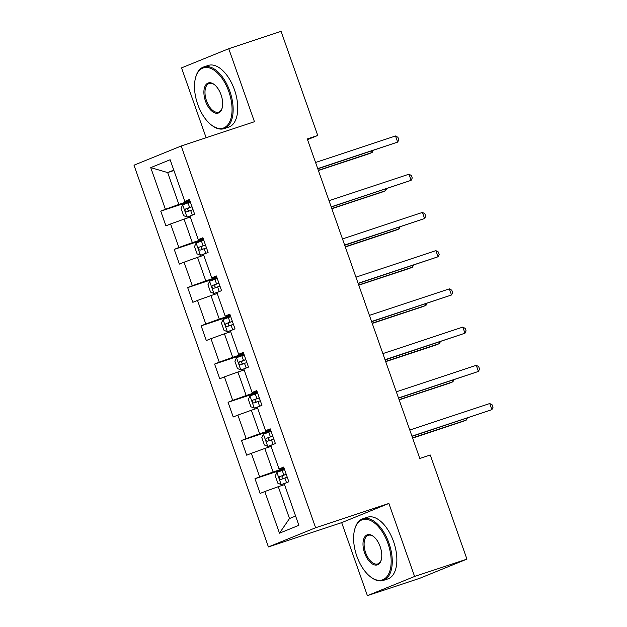 <?xml version="1.0" encoding="UTF-8"?>
<svg xmlns="http://www.w3.org/2000/svg" width="627" height="627" viewBox="0 0 627 627"><rect width="100%" height="100%" fill="white"/><g stroke="black" fill="none" stroke-linecap="round" stroke-linejoin="round"><path stroke-width="0.94" d="M367.391 595.65L414.596 576.464L388.889 503.45L341.684 522.636L367.391 595.65L419.722 578.298L466.927 559.119L430.255 454.983L419.792 458.455L307.277 138.951L317.74 135.479L281.076 31.35L228.745 48.702L181.54 67.881L206.134 137.736M341.684 522.636L268.419 546.924L133.99 165.191L181.195 146.005L315.624 527.746L268.419 546.924M150.739 167.621L165.41 209.277L160.755 211.166L165.928 225.869L170.583 223.972L178.867 247.5L174.212 249.389L179.393 264.092L184.048 262.196L192.332 285.724L187.677 287.613L192.85 302.316L197.505 300.419L205.789 323.94L201.134 325.836L206.314 340.539L210.97 338.643L219.254 362.163L214.591 364.06L219.771 378.763L224.427 376.866L232.711 400.387L228.056 402.283L233.228 416.979L237.892 415.09L246.168 438.61L241.513 440.507L246.693 455.202L251.349 453.313L259.633 476.833L254.977 478.722L260.15 493.425L264.806 491.537L279.477 533.185L298.867 525.308L284.203 483.652L288.859 481.763L283.678 467.06L279.023 468.957L270.739 445.429L275.394 443.54L270.221 428.837L265.566 430.733L257.282 407.213L261.937 405.316L256.764 390.613L252.101 392.51L243.817 368.989L248.48 367.093L243.3 352.39L238.644 354.286L230.36 330.766L235.015 328.869L229.843 314.174L225.179 316.063L216.903 292.543L221.558 290.646L216.378 275.951L211.722 277.839L203.438 254.319L208.093 252.422L202.921 237.727L198.265 239.616L189.981 216.096L194.636 214.207L189.456 199.504L184.8 201.392L170.136 159.744L150.739 167.621L167.668 172.574L178.883 204.426L189.903 200.773M279.023 468.957L283.913 467.718M284.125 468.33L273.106 471.982L264.821 448.462L271.076 446.393M259.633 476.833L273.106 471.982M251.349 453.313L264.821 448.462M265.566 430.733L270.449 429.495M270.668 430.106L259.649 433.759L251.364 410.238L257.619 408.169M246.168 438.61L259.649 433.759M237.892 415.09L251.364 410.238M252.101 392.51L256.992 391.272M257.211 391.883L246.184 395.535L237.907 372.015L244.154 369.946M232.711 400.387L246.184 395.535M224.427 376.866L237.907 372.015M238.644 354.286L243.527 353.048M243.746 353.659L232.727 357.319L224.442 333.791L230.697 331.722M219.254 362.163L232.727 357.319M210.97 338.643L224.442 333.791M225.179 316.063L230.07 314.825M230.289 315.436L219.27 319.096L210.985 295.568L217.24 293.499M205.789 323.94L219.27 319.096M197.505 300.419L210.985 295.568M211.722 277.839L216.613 276.601M216.824 277.22L205.805 280.872L197.521 257.352L203.775 255.275M192.332 285.724L205.805 280.872M184.048 262.196L197.521 257.352M198.265 239.616L203.148 238.378M203.367 238.997L192.348 242.649L184.064 219.129L190.318 217.052M178.867 247.5L192.348 242.649M170.583 223.972L184.064 219.129M184.8 201.392L189.691 200.154M173.922 170.497L167.668 172.574L173.781 170.089M165.41 209.277L178.883 204.426M414.596 576.464L466.927 559.119M388.889 503.45L315.624 527.746M181.195 146.005L254.452 121.716L228.745 48.702M307.52 139.641L317.74 135.479M284.54 484.608L278.286 486.685L289.502 518.537L295.615 516.052M279.477 533.185L289.502 518.537M264.806 491.537L278.286 486.685M160.755 211.166L190.138 201.424M174.212 249.389L203.595 239.647M187.677 287.613L217.06 277.871M201.134 325.836L230.517 316.094M214.591 364.06L243.974 354.318M228.056 402.283L257.438 392.541M241.513 440.507L270.895 430.765M254.977 478.722L284.36 468.98M317.795 168.82L397.675 142.102L317.717 168.608M395.519 135.973L397.926 137.297L398.788 139.75L397.675 142.102L395.519 135.973L315.561 162.479M190.349 202.027L182.731 204.817L181.038 208.305L183.633 215.649L187.042 217.067L192.975 214.881M187.042 217.067L190.679 215.813M318.398 170.528L368.966 153.764L372.156 152.471L371.631 150.974M191.987 206.683L185.584 208.995C184.604 210.484 184.949 211.464 186.619 211.934L193.022 209.63M189.628 210.938C187.591 210.594 187.246 209.614 188.594 207.999L192.019 206.785M318.32 170.317L372.156 152.471L373.096 150.488M228.847 91.675A31.703 16.772 -108.3 0 0 210.876 68.461A31.703 16.772 -108.3 0 0 195.553 77.764A31.703 16.772 -108.3 0 0 197.717 104.325A31.703 16.772 -108.3 0 0 211.15 124.82A31.703 16.772 -108.3 0 0 229.349 122.516A31.703 16.772 -108.3 0 0 228.847 91.675M195.553 77.764L195.742 77.058A32.486 17.188 71.7 0 1 203.689 66.964A32.486 17.188 71.7 0 1 229.858 91.315A32.486 17.188 71.7 0 1 224.129 128.629A32.486 17.188 71.7 0 1 211.73 125.275L211.15 124.82M221.065 94.842A15.855 8.386 71.7 0 1 222.146 108.118A15.855 8.386 71.7 0 1 214.481 112.774A15.855 8.386 71.7 0 1 205.499 101.166A15.855 8.386 71.7 0 1 205.248 85.75A15.855 8.386 71.7 0 1 214.348 84.59A15.855 8.386 71.7 0 1 221.065 94.842M214.638 84.825A15.072 7.979 -108.3 0 0 209.167 83.485A15.072 7.979 -108.3 0 0 206.51 100.806A15.072 7.979 -108.3 0 0 218.651 112.1A15.072 7.979 -108.3 0 0 222.24 107.758M203.689 66.964L208.289 65.435A32.486 17.188 71.7 0 1 234.459 89.786A32.486 17.188 71.7 0 1 228.737 127.101L224.129 128.629M387.956 543.491A31.703 16.772 -108.3 0 0 369.985 520.269A31.703 16.772 -108.3 0 0 354.663 529.58A31.703 16.772 -108.3 0 0 356.826 556.141A31.703 16.772 -108.3 0 0 370.259 576.636A31.703 16.772 -108.3 0 0 388.458 574.324A31.703 16.772 -108.3 0 0 387.956 543.491M354.663 529.58L354.851 528.874A32.486 17.188 71.7 0 1 362.79 518.772A32.486 17.188 71.7 0 1 388.967 543.131A32.486 17.188 71.7 0 1 383.238 580.445A32.486 17.188 71.7 0 1 370.839 577.091L370.259 576.636M380.174 546.65A15.855 8.386 71.7 0 1 381.255 559.935A15.855 8.386 71.7 0 1 373.59 564.59A15.855 8.386 71.7 0 1 364.608 552.975A15.855 8.386 71.7 0 1 364.35 537.558A15.855 8.386 71.7 0 1 373.449 536.406A15.855 8.386 71.7 0 1 380.174 546.65M373.747 536.641A15.072 7.979 -108.3 0 0 368.276 535.301A15.072 7.979 -108.3 0 0 365.619 552.614A15.072 7.979 -108.3 0 0 377.76 563.916A15.072 7.979 -108.3 0 0 381.349 559.574M362.79 518.772L367.398 517.244A32.486 17.188 71.7 0 1 393.568 541.603A32.486 17.188 71.7 0 1 387.847 578.917L383.238 580.445M331.252 207.043L411.132 180.317L331.181 206.832M408.976 174.196L411.39 175.521L412.252 177.974L411.132 180.317L408.976 174.196L329.026 200.703M344.717 245.267L424.597 218.541L344.638 245.055M422.433 212.42L424.847 213.744L425.709 216.19L424.597 218.541L422.433 212.42L342.483 238.926M203.806 240.251L196.188 243.033L194.503 246.521L197.09 253.872L200.507 255.291L206.44 253.104M200.507 255.291L204.136 254.037M331.855 208.752L382.431 191.987L385.621 190.686L385.088 189.197M205.452 244.906L199.049 247.218C198.061 248.707 198.406 249.687 200.084 250.157L206.487 247.853M203.093 249.162C201.055 248.817 200.711 247.837 202.059 246.223L205.484 245M331.785 208.54L385.621 190.686L386.561 188.703M217.271 278.474L209.653 281.257L207.96 284.744L210.547 292.096L213.964 293.507L219.897 291.32M213.964 293.507L217.6 292.26M345.32 246.975L395.888 230.211L399.078 228.91L398.553 227.421M218.909 283.13L212.506 285.442C211.526 286.931 211.871 287.911 213.541 288.381L219.944 286.069M216.55 287.385C214.512 287.041 214.168 286.061 215.516 284.439L218.941 283.224M345.242 246.764L399.078 228.91L400.018 226.927M358.174 283.49L438.054 256.764L358.103 283.279M435.898 250.643L438.312 251.968L439.174 254.413L438.054 256.764L435.898 250.643L355.948 277.15M371.639 321.714L451.518 294.988L371.56 321.494M449.355 288.867L451.769 290.191L452.631 292.637L451.518 294.988L449.355 288.867L369.405 315.373M385.096 359.937L464.975 333.211L385.025 359.718M462.82 327.09L465.226 328.415L466.096 330.86L464.975 333.211L462.82 327.09L382.862 353.597M230.728 316.698L223.11 319.48L221.425 322.968L224.011 330.319L227.429 331.73L233.354 329.543M227.429 331.73L231.057 330.476M358.777 285.199L409.345 268.434L412.535 267.133L412.01 265.636M232.366 321.353L225.963 323.665C224.983 325.154 225.328 326.134 226.998 326.604L233.409 324.292M230.015 325.601C227.977 325.264 227.632 324.284 228.98 322.662L232.405 321.447M358.707 284.987L412.535 267.133L413.483 265.15M244.193 354.921L236.575 357.703L234.882 361.191L237.468 368.543L240.886 369.954L246.819 367.767M240.886 369.954L244.522 368.7M372.242 323.422L422.81 306.658L425.999 305.357L425.474 303.86M245.831 359.577L239.428 361.889C238.448 363.378 238.793 364.358 240.462 364.828L246.866 362.516M243.472 363.825C241.434 363.488 241.089 362.508 242.437 360.886L245.862 359.671M372.164 323.211L425.999 305.357L426.94 303.374M257.65 393.145L250.032 395.927L248.339 399.415L250.933 406.766L254.35 408.177L260.276 405.99M254.35 408.177L257.979 406.923M385.699 361.646L436.267 344.874L439.456 343.58L438.931 342.083M259.288 397.8L252.885 400.112C251.905 401.601 252.25 402.581 253.919 403.051L260.323 400.739M256.937 402.048C254.891 401.703 254.546 400.724 255.902 399.109L259.327 397.894M385.621 361.426L439.456 343.58L440.397 341.597M398.56 398.153L478.432 371.435L398.482 397.941M476.277 365.306L478.691 366.63L479.553 369.084L478.432 371.435L476.277 365.306L396.327 391.82M271.115 431.368L263.489 434.15L261.804 437.638L264.39 444.99L267.807 446.4L273.74 444.214M267.807 446.4L271.436 445.146M399.156 399.869L449.731 383.097L452.921 381.804L452.388 380.307M272.753 436.024L266.35 438.328C265.362 439.825 265.715 440.805 267.384 441.275L273.787 438.963M270.394 440.272C268.356 439.927 268.011 438.947 269.359 437.332L272.784 436.118M399.085 399.65L452.921 381.804L453.862 379.821M412.017 436.376L491.897 409.658L411.939 436.165M489.742 403.529L492.148 404.854L493.01 407.307L491.897 409.658L489.742 403.529L409.784 430.044M284.572 469.592L276.954 472.374L275.261 475.862L277.855 483.213L281.264 484.624L287.197 482.437M281.264 484.624L284.901 483.37M412.621 438.085L463.188 421.32L466.378 420.027L465.853 418.53M286.21 474.247L279.807 476.551C278.827 478.048 279.172 479.028 280.841 479.498L287.244 477.186M283.851 478.495C281.813 478.15 281.468 477.171 282.816 475.556L286.241 474.341M412.542 437.873L466.378 420.027L467.319 418.044M182.684 204.904L186.956 217.028M190.671 210.46L192.309 215.116M187.998 202.858L189.636 207.513M188.594 207.999L185.584 208.995M196.149 243.127L200.421 255.252M204.136 248.676L205.774 253.332M201.455 241.082L203.093 245.737M202.059 246.223L199.049 247.218M209.606 281.351L213.878 293.475M217.593 286.9L219.231 291.555M214.92 279.305L216.558 283.96M215.516 284.439L212.506 285.442M223.071 319.566L227.342 331.699M231.049 325.123L232.695 329.778M228.377 317.528L230.015 322.184M228.98 322.662L225.963 323.665M236.528 357.79L240.799 369.922M244.514 363.346L246.152 368.002M241.842 355.752L243.48 360.407M242.437 360.886L239.428 361.889M249.993 396.013L254.264 408.146M257.971 401.57L259.609 406.225M255.299 393.975L256.937 398.631M255.902 399.109L252.885 400.112M263.45 434.237L267.721 446.369M271.436 439.793L273.074 444.449M268.756 432.199L270.402 436.854M269.359 437.332L266.35 438.328M276.907 472.46L281.178 484.593M284.893 478.017L286.531 482.672M282.221 470.422L283.859 475.078M282.816 475.556L279.807 476.551"/></g></svg>
